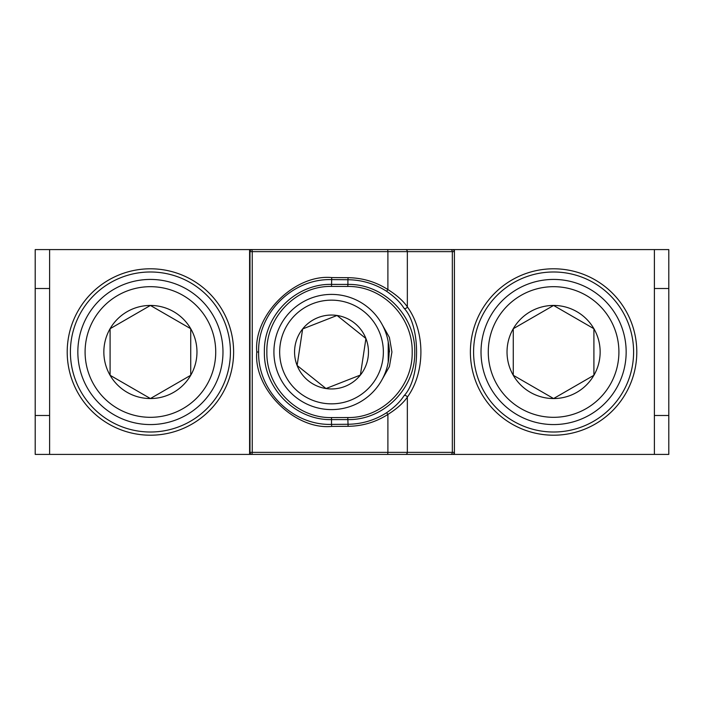 <?xml version="1.0" encoding="UTF-8"?>
<svg xmlns="http://www.w3.org/2000/svg" width="704" height="704" viewBox="0 0 704 704"><rect width="100%" height="100%" fill="white"/><g stroke="black" fill="none" stroke-linecap="round" stroke-linejoin="round"><path stroke-width="1.06" d="M150.41 268.796A83.204 83.204 0 0 0 67.206 352A83.204 83.204 0 0 0 150.41 435.204A83.204 83.204 0 0 0 233.614 352A83.204 83.204 0 0 0 150.41 268.796M150.41 271.99A80.01 80.01 0 0 0 70.4 352A80.01 80.01 0 0 0 150.41 432.01A80.01 80.01 0 0 0 230.419 352A80.01 80.01 0 0 0 150.41 271.99M553.59 268.796A83.204 83.204 0 0 0 470.386 352A83.204 83.204 0 0 0 553.59 435.204A83.204 83.204 0 0 0 636.794 352A83.204 83.204 0 0 0 553.59 268.796M553.59 271.99A80.01 80.01 0 0 0 473.581 352A80.01 80.01 0 0 0 553.59 432.01A80.01 80.01 0 0 0 633.6 352A80.01 80.01 0 0 0 553.59 271.99M654.386 249.594L454.406 249.594L454.406 454.406L654.386 454.406L654.386 249.594L668.8 249.594L668.8 288.508L654.386 288.508M249.594 249.594L249.594 454.406L49.614 454.406L49.614 249.594L454.406 249.594M249.594 454.406L454.406 454.406M49.614 249.594L35.2 249.594L35.2 454.406L49.614 454.406M49.614 288.508L35.2 288.508M49.614 415.492L35.2 415.492M668.8 288.508L668.8 415.492L654.386 415.492M668.8 415.492L668.8 454.406L654.386 454.406M520.934 295.434A65.314 65.314 0 0 0 497.024 384.657A65.314 65.314 0 0 0 586.247 408.566A65.314 65.314 0 0 0 610.157 319.343A65.314 65.314 0 0 0 520.934 295.434M589.873 414.85A72.574 72.574 0 0 1 490.741 388.282A72.574 72.574 0 0 1 517.308 289.15A72.574 72.574 0 0 1 616.44 315.718A72.574 72.574 0 0 1 589.873 414.85M530.314 311.678A46.552 46.552 0 0 0 553.59 398.552A46.552 46.552 0 0 0 593.912 328.724A46.552 46.552 0 0 0 530.314 311.678M533.43 317.082L513.269 328.724L513.269 375.276L553.59 398.552L593.912 375.276L593.912 328.724L553.59 305.448L533.43 317.082M554.162 398.226L593.912 375.276L593.912 328.724L553.59 305.448L513.269 328.724L513.269 375.276L553.59 398.552M117.753 295.434A65.314 65.314 0 0 0 93.843 384.657A65.314 65.314 0 0 0 183.066 408.566A65.314 65.314 0 0 0 206.976 319.343A65.314 65.314 0 0 0 117.753 295.434M186.692 414.85A72.574 72.574 0 0 1 87.56 388.282A72.574 72.574 0 0 1 114.127 289.15A72.574 72.574 0 0 1 213.259 315.718A72.574 72.574 0 0 1 186.692 414.85M127.134 311.678A46.552 46.552 0 0 0 150.41 398.552A46.552 46.552 0 0 0 190.731 328.724A46.552 46.552 0 0 0 127.134 311.678M130.249 317.082L110.088 328.724L110.088 375.276L150.41 398.552L190.731 375.276L190.731 328.724L150.41 305.448L130.249 317.082M150.982 398.226L190.731 375.276L190.731 328.724L150.41 305.448L110.088 328.724L110.088 375.276L150.41 398.552M386.602 291.28L387.895 289.564L387.895 251.636L252.243 251.636L252.041 249.594L452.364 249.594A2.05 2.05 0 0 1 454.406 251.636L407.343 251.636L407.343 306.856C425.418 331.646 425.418 372.354 407.343 397.144L407.343 452.364L454.406 452.364A2.05 2.05 0 0 1 452.364 454.406L252.041 454.406L252.243 452.364L387.895 452.364L387.895 414.436C375.76 422.171 362.49 426.122 348.102 426.316L331.716 426.422C294.765 430.056 253.405 388.978 256.784 352C253.405 315.022 294.765 273.944 331.716 277.578L348.102 277.684C362.49 277.878 375.76 281.829 387.895 289.564C396.748 295.143 403.234 300.907 407.343 306.856A2.05 1.496 146.2 0 1 405.777 308.387A2.05 1.496 146.2 0 1 403.911 308.114C400.321 302.377 394.548 296.771 386.602 291.28C374.748 283.738 361.856 279.893 347.908 279.726L347.908 284.407C384.094 283.809 415.527 315.92 414.762 352.053C415.545 388.08 383.962 420.244 347.908 419.593L331.522 419.619C295.205 420.394 263.551 388.045 264.378 351.956C263.525 315.973 295.354 283.545 331.522 284.381L347.908 284.407L347.794 286.458L331.522 286.422C296.507 285.639 266.015 317.222 266.86 351.956C266.042 386.795 296.366 418.299 331.522 417.578L347.794 417.542C382.694 418.15 412.949 386.83 412.183 352.053C412.931 317.17 382.826 285.903 347.794 286.458M272.378 454.406L452.364 454.406M452.364 249.594L272.378 249.594M348.102 277.684L347.908 279.726L331.522 279.62C292.582 278.37 257.682 313.086 258.623 352C257.699 391.019 292.644 425.621 331.522 424.38L331.522 417.578M388.837 344.731L389.479 351.974M388.221 362.182L388.221 341.827M256.634 249.594L252.639 249.594M252.639 454.406L256.634 454.406M331.716 426.422L331.522 424.38L347.908 424.274C361.926 424.09 374.827 420.235 386.602 412.72C394.504 407.273 400.277 401.658 403.911 395.886C420.807 378.506 420.772 325.442 403.911 308.114M382.184 324.597L389.409 337.436L391.934 351.991L389.418 366.555L382.184 379.403M403.911 395.886A2.05 1.496 -146.2 0 1 405.777 395.613A2.05 1.496 -146.2 0 1 407.343 397.144C403.181 403.137 396.704 408.901 387.895 414.436L386.602 412.72M299.174 392.515A51.841 51.841 0 0 0 372.038 384.349A51.841 51.841 0 0 0 363.862 311.485A51.841 51.841 0 0 0 290.998 319.651A51.841 51.841 0 0 0 299.174 392.515M367.453 306.979A57.605 57.605 0 0 1 376.534 387.939A57.605 57.605 0 0 1 295.583 397.021A57.605 57.605 0 0 1 286.502 316.061A57.605 57.605 0 0 1 367.453 306.979M308.466 380.882A36.951 36.951 0 0 0 365.922 338.518A36.951 36.951 0 0 0 302.641 328.944A36.951 36.951 0 0 0 308.466 380.882M311.555 377.01L325.996 388.538L360.395 375.056L365.922 338.518L337.049 315.462L302.641 328.944L297.114 365.482L311.555 377.01M297.114 365.482L325.996 388.538L360.395 375.056L365.922 338.518L337.559 315.876M337.049 315.462L302.641 328.944L297.211 364.83M256.784 352L258.623 352M331.522 286.422L331.716 277.578M450.525 249.594A2.05 1.822 -90 0 1 452.338 251.636L452.338 452.364A2.05 1.822 -90 0 1 450.525 454.406M249.99 251.636A2.05 2.05 0 0 1 252.041 249.594A2.05 2.05 -90 0 0 249.999 251.636L252.243 251.636L252.243 452.364L249.99 452.364L249.999 251.636L249.99 452.364A2.05 2.05 -90 0 0 252.041 454.406A2.05 2.05 0 0 1 249.99 452.364L249.999 452.364M348.102 426.316L347.794 417.542M387.702 454.406L387.895 452.364L407.343 452.364A2.05 1.822 -90 0 1 405.522 454.406M405.522 249.594A2.05 1.822 -90 0 1 407.343 251.636L387.895 251.636L387.702 249.594"/></g></svg>
